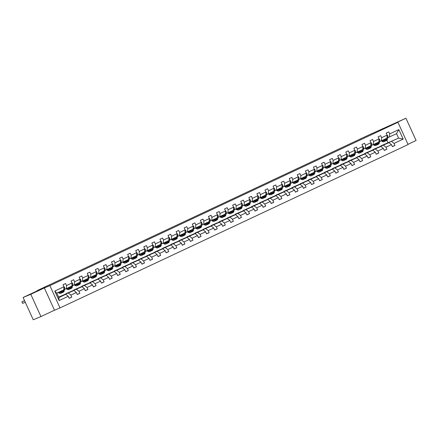 <?xml version="1.0" encoding="UTF-8"?>
<svg xmlns="http://www.w3.org/2000/svg" width="438" height="438" viewBox="0 0 438 438"><rect width="100%" height="100%" fill="white"/><g stroke="black" fill="none" stroke-linecap="round" stroke-linejoin="round"><path stroke-width="0.66" d="M392.317 124.425L399.483 121.112L392.317 124.425M30.107 294.407L37.279 291.095L30.107 294.407M40.948 316.565L54.487 310.214L44.337 287.93L30.791 294.287L40.948 316.565L33.261 319.767L23.105 297.49L37.246 290.854M30.791 294.287L23.105 297.49M407.981 144.321L416.1 140.51L405.944 118.233L371.44 133.825M60.022 307.909L408.09 144.562L397.939 122.279L49.872 285.625L60.022 307.909L54.487 310.214M380.994 145.969L398.569 138.145L403.19 139.114L394.025 143.418L394.945 145.432L392.3 146.533M380.94 145.854L398.569 138.145L396.538 133.689L387.767 137.713M391.577 141.425L394.025 143.418M372.913 149.763L388.988 142.64L391.435 144.633L392.355 146.648L394.945 145.432M391.435 144.633L385.944 147.206L386.863 149.227L384.225 150.327M364.832 153.552L380.912 146.429L383.354 148.422L384.274 150.442L386.863 149.227M383.354 148.422L377.868 151.001L378.782 153.015L376.143 154.116M356.756 157.346L372.831 150.223L375.278 152.216L376.193 154.231L378.782 153.015M375.278 152.216L369.787 154.789L370.707 156.809L368.062 157.91M348.675 161.135L364.755 154.012L367.197 156.005L368.117 158.025L370.707 156.809M367.197 156.005L361.706 158.583L362.626 160.598L359.987 161.699M340.594 164.929L356.674 157.806L359.116 159.799L360.036 161.814L362.626 160.598M359.116 159.799L353.63 162.372L354.55 164.392L351.906 165.493M332.519 168.718L348.593 161.595L351.041 163.588L351.96 165.608L354.55 164.392M351.041 163.588L345.549 166.166L346.469 168.181L343.825 169.282M324.438 172.512L340.518 165.389L342.959 167.382L343.879 169.396L346.469 168.181M342.959 167.382L337.468 169.955L338.388 171.975L335.749 173.076M316.362 176.3L332.437 169.178L334.884 171.17L335.798 173.191L338.388 171.975M334.884 171.17L329.392 173.749L330.312 175.764L327.668 176.864M308.281 180.095L324.355 172.972L326.803 174.965L327.723 176.979L330.312 175.764M326.803 174.965L321.311 177.538L322.231 179.558L319.592 180.653M300.2 183.883L316.28 176.76L318.722 178.753L319.641 180.768L322.231 179.558M318.722 178.753L313.236 181.332L314.155 183.347L311.511 184.447M292.124 187.678L308.199 180.555L310.646 182.547L311.566 184.562L314.155 183.347M310.646 182.547L305.155 185.121L306.074 187.141L303.43 188.236M284.043 191.466L300.123 184.343L302.565 186.336L303.485 188.351L306.074 187.141M302.565 186.336L297.074 188.915L297.993 190.93L295.354 192.03M275.967 195.26L292.042 188.137L294.484 190.125L295.404 192.145L297.993 190.93M294.484 190.125L288.998 192.704L289.918 194.718L287.273 195.819M267.886 199.049L283.961 191.926L286.408 193.919L287.328 195.934L289.918 194.718M286.408 193.919L280.917 196.498L281.837 198.513L279.198 199.613M259.805 202.843L275.885 195.72L278.327 197.708L279.247 199.728L281.837 198.513M278.327 197.708L272.841 200.286L273.761 202.301L271.117 203.402M251.73 206.632L267.804 199.509L270.251 201.502L271.171 203.517L273.761 202.301M270.251 201.502L264.76 204.075L265.68 206.095L263.035 207.196M243.648 210.426L259.729 203.303L262.17 205.291L263.09 207.311L265.68 206.095M262.17 205.291L256.679 207.869L257.599 209.884L254.96 210.985M235.573 214.215L251.647 207.092L254.089 209.085L255.009 211.1L257.599 209.884M254.089 209.085L248.603 211.658L249.523 213.678L246.879 214.779M227.492 218.009L243.566 210.886L246.014 212.873L246.933 214.894L249.523 213.678M246.014 212.873L240.522 215.452L241.442 217.467L238.803 218.567M219.411 221.798L235.491 214.675L237.933 216.668L238.852 218.682L241.442 217.467M237.933 216.668L232.447 219.241L233.361 221.261L230.722 222.362M211.335 225.592L227.41 218.469L229.857 220.456L230.777 222.477L233.361 221.261M229.857 220.456L224.365 223.035L225.285 225.05L222.641 226.15M203.254 229.381L219.334 222.258L221.776 224.251L222.696 226.265L225.285 225.05M221.776 224.251L216.284 226.824L217.204 228.844L214.565 229.945M195.178 233.175L211.253 226.052L213.695 228.039L214.615 230.059L217.204 228.844M213.695 228.039L208.209 230.618L209.129 232.633L206.484 233.733M187.097 236.963L203.172 229.84L205.619 231.833L206.539 233.848L209.129 232.633M205.619 231.833L200.128 234.407L201.047 236.427L198.409 237.527M179.016 240.758L195.096 233.635L197.538 235.622L198.458 237.642L201.047 236.427M197.538 235.622L192.052 238.201L192.966 240.216L190.327 241.316M170.94 244.546L187.015 237.423L189.462 239.416L190.377 241.431L192.966 240.216M189.462 239.416L183.971 241.99L184.891 244.01L182.246 245.11M162.859 248.341L178.939 241.218L181.381 243.205L182.301 245.225L184.891 244.01M181.381 243.205L175.89 245.784L176.81 247.799L174.171 248.899M154.778 252.129L170.858 245.006L173.3 246.999L174.22 249.014L176.81 247.799M173.3 246.999L167.814 249.572L168.734 251.593L166.09 252.693M146.703 255.918L162.777 248.8L165.225 250.788L166.144 252.808L168.734 251.593M165.225 250.788L159.733 253.367L160.653 255.381L158.008 256.482M138.622 259.712L154.702 252.589L157.143 254.582L158.063 256.597L160.653 255.381M157.143 254.582L151.652 257.155L152.572 259.176L149.933 260.276M130.546 263.501L146.62 256.383L149.068 258.371L149.982 260.391L152.572 259.176M149.068 258.371L143.576 260.949L144.496 262.964L141.852 264.065M122.465 267.295L138.539 260.172L140.987 262.165L141.907 264.18L144.496 262.964M140.987 262.165L135.495 264.738L136.415 266.758L133.776 267.859M114.384 271.084L130.464 263.966L132.906 265.954L133.825 267.974L136.415 266.758M132.906 265.954L127.42 268.532L128.339 270.547L125.695 271.648M106.308 274.878L122.383 267.755L124.83 269.748L125.75 271.763L128.339 270.547M124.83 269.748L119.339 272.321L120.258 274.341L117.614 275.442M98.227 278.667L114.307 271.549L116.749 273.536L117.669 275.557L120.258 274.341M116.749 273.536L111.257 276.115L112.177 278.13L109.538 279.23M90.151 282.461L106.226 275.338L108.668 277.331L109.588 279.345L112.177 278.13M108.668 277.331L103.182 279.904L104.102 281.924L101.457 283.025M82.07 286.249L98.145 279.126L100.592 281.119L101.512 283.14L104.102 281.924M100.592 281.119L95.101 283.698L96.021 285.713L93.382 286.813M73.989 290.044L90.069 282.921L92.511 284.914L93.431 286.928L96.021 285.713M92.511 284.914L87.025 287.487L87.945 289.507L85.3 290.608M65.914 293.832L81.988 286.709L84.435 288.702L85.355 290.722L87.945 289.507M84.435 288.702L78.944 291.281L79.864 293.296L77.219 294.396M58.648 297.15L73.912 290.504L76.354 292.496L77.274 294.511L79.864 293.296M76.354 292.496L70.863 295.07L71.783 297.09L69.144 298.19M68.273 296.285L59.108 300.588L54.772 291.073L63.937 286.77L63.8 289.841L56.809 293.121L58.84 297.577L65.831 294.292L68.273 296.285L69.193 298.305L71.783 297.09M66.527 285.554L72.018 282.981L71.881 286.047L66.39 288.626L66.527 285.554L65.612 283.539L63.023 284.755L63.937 286.77M74.608 281.765L80.099 279.187L79.957 282.258L74.471 284.831L74.608 281.765L73.688 279.745L71.098 280.961L72.018 282.981M82.689 277.971L88.175 275.398L88.038 278.464L82.547 281.043L82.689 277.971L81.769 275.956L79.179 277.172L80.099 279.187M90.765 274.183L96.256 271.604L96.119 274.675L90.628 277.249L90.765 274.183L89.845 272.168L87.255 273.378L88.175 275.398M98.846 270.388L104.337 267.815L104.195 270.881L98.703 273.46L98.846 270.388L97.926 268.374L95.336 269.589L96.256 271.604M106.921 266.6L112.413 264.021L112.276 267.092L106.784 269.666L106.921 266.6L106.007 264.585L103.417 265.795L104.337 267.815M115.002 262.811L120.494 260.232L120.351 263.298L114.865 265.877L115.002 262.811L114.083 260.791L111.493 262.006L112.413 264.021M123.083 259.017L128.569 256.438L128.433 259.51L122.941 262.083L123.083 259.017L122.164 257.002L119.574 258.217L120.494 260.232M131.159 255.228L136.651 252.649L136.514 255.715L131.022 258.294L131.159 255.228L130.239 253.208L127.65 254.423L128.569 256.438M139.24 251.434L144.732 248.861L144.589 251.927L139.103 254.5L139.24 251.434L138.32 249.419L135.731 250.635L136.651 252.649M147.321 247.645L152.807 245.066L152.67 248.132L147.179 250.711L147.321 247.645L146.401 245.625L143.812 246.84L144.732 248.861M155.397 243.851L160.888 241.278L160.746 244.344L155.26 246.917L155.397 243.851L154.477 241.836L151.887 243.052L152.807 245.066M163.478 240.062L168.964 237.484L168.827 240.55L163.336 243.128L163.478 240.062L162.558 238.042L159.969 239.257L160.888 241.278M171.554 236.268L177.045 233.695L176.908 236.761L171.417 239.334L171.554 236.268L170.634 234.253L168.044 235.469L168.964 237.484M179.635 232.479L185.126 229.901L184.984 232.967L179.498 235.545L179.635 232.479L178.715 230.459L176.125 231.675L177.045 233.695M187.716 228.685L193.202 226.112L193.065 229.178L187.573 231.751L187.716 228.685L186.796 226.67L184.206 227.886L185.126 229.901M195.791 224.897L201.283 222.318L201.141 225.384L195.655 227.963L195.791 224.897L194.872 222.876L192.282 224.092L193.202 226.112M203.873 221.102L209.359 218.529L209.222 221.595L203.73 224.168L203.873 221.102L202.953 219.088L200.363 220.303L201.283 222.318M211.948 217.314L217.44 214.735L217.303 217.801L211.811 220.38L211.948 217.314L211.028 215.293L208.444 216.509L209.359 218.529M220.029 213.52L225.521 210.946L225.378 214.012L219.892 216.586L220.029 213.52L219.109 211.505L216.52 212.72L217.44 214.735M228.11 209.731L233.596 207.152L233.459 210.218L227.968 212.797L228.11 209.731L227.191 207.711L224.601 208.926L225.521 210.946M236.186 205.937L241.677 203.363L241.535 206.429L236.049 209.003L236.186 205.937L235.266 203.922L232.677 205.137L233.596 207.152M244.267 202.148L249.753 199.569L249.616 202.635L244.125 205.214L244.267 202.148L243.347 200.128L240.758 201.343L241.677 203.363M252.343 198.354L257.834 195.781L257.697 198.847L252.206 201.42L252.343 198.354L251.428 196.339L248.839 197.554L249.753 199.569M260.424 194.565L265.915 191.986L265.773 195.052L260.287 197.631L260.424 194.565L259.504 192.545L256.914 193.76L257.834 195.781M268.505 190.771L273.991 188.198L273.854 191.264L268.363 193.837L268.505 190.771L267.585 188.756L264.995 189.972L265.915 191.986M276.581 186.982L282.072 184.403L281.935 187.469L276.444 190.048L276.581 186.982L275.661 184.962L273.071 186.177L273.991 188.198M284.662 183.188L290.153 180.615L290.011 183.681L284.519 186.254L284.662 183.188L283.742 181.173L281.152 182.389L282.072 184.403M292.737 179.399L298.229 176.821L298.092 179.887L292.6 182.465L292.737 179.399L291.823 177.379L289.233 178.594L290.153 180.615M300.818 175.605L306.31 173.032L306.167 176.098L300.682 178.671L300.818 175.605L299.899 173.59L297.309 174.806L298.229 176.821M308.899 171.816L314.385 169.238L314.249 172.304L308.757 174.882L308.899 171.816L307.98 169.796L305.39 171.012L306.31 173.032M316.975 168.022L322.467 165.449L322.33 168.515L316.838 171.094L316.975 168.022L316.055 166.007L313.466 167.223L314.385 169.238M325.056 164.234L330.548 161.655L330.405 164.721L324.919 167.3L325.056 164.234L324.136 162.213L321.547 163.429L322.467 165.449M333.137 160.439L338.623 157.866L338.486 160.932L332.995 163.511L333.137 160.439L332.218 158.425L329.628 159.64L330.548 161.655M341.213 156.651L346.704 154.072L346.562 157.143L341.076 159.717L341.213 156.651L340.293 154.63L337.703 155.846L338.623 157.866M349.294 152.857L354.78 150.283L354.643 153.349L349.152 155.928L349.294 152.857L348.374 150.842L345.785 152.057L346.704 154.072M357.37 149.068L362.861 146.489L362.724 149.561L357.233 152.134L357.37 149.068L356.45 147.048L353.86 148.263L354.78 150.283M365.451 145.274L370.942 142.7L370.8 145.766L365.314 148.345L365.451 145.274L364.531 143.259L361.941 144.474L362.861 146.489M373.532 141.485L379.018 138.906L378.881 141.978L373.39 144.551L373.532 141.485L372.612 139.465L370.022 140.68L370.942 142.7M381.608 137.691L387.099 135.118L386.957 138.184L381.471 140.762L381.608 137.691L380.688 135.676L378.098 136.891L379.018 138.906M389.546 136.968L389.689 133.902L388.769 131.882L386.179 133.097L387.099 135.118M389.689 133.902L398.854 129.599L403.19 139.114M37.142 290.624L371.408 133.76M381.471 140.762L379.691 141.501M372.858 149.648L388.988 142.64M383.502 145.213L385.944 147.206M373.39 144.551L371.61 145.29M364.783 153.437L380.912 146.429M375.421 149.008L377.868 151.001M365.314 148.345L363.529 149.084M356.702 157.231L372.831 150.223M367.34 152.796L369.787 154.789M357.233 152.134L355.453 152.873M348.626 161.02L364.755 154.012M359.264 156.59L361.706 158.583M349.152 155.928L347.372 156.667M340.545 164.814L356.674 157.806M351.183 160.379L353.63 162.372M341.076 159.717L339.297 160.456M332.464 168.603L348.593 161.595M343.107 164.173L345.549 166.166M332.995 163.511L331.216 164.25M324.388 172.397L340.518 165.389M335.026 167.962L337.468 169.955M324.919 167.3L323.135 168.039M316.307 176.185L332.437 169.178M326.945 171.756L329.392 173.749M316.838 171.094L315.059 171.833M308.226 179.98L324.355 172.972M318.869 175.545L321.311 177.538M308.757 174.882L306.978 175.622M300.15 183.768L316.28 176.76M310.788 179.339L313.236 181.332M300.682 178.671L298.902 179.416M292.069 187.563L308.199 180.555M302.713 183.128L305.155 185.121M292.6 182.465L290.821 183.204M283.994 191.351L300.123 184.343M294.632 186.922L297.074 188.915M284.519 186.254L282.74 186.999M275.913 195.145L292.042 188.137M286.551 190.711L288.998 192.704M276.444 190.048L274.664 190.787M267.832 198.934L283.961 191.926M278.475 194.505L280.917 196.498M268.363 193.837L266.583 194.581M259.756 202.728L275.885 195.72M270.394 198.294L272.841 200.286M260.287 197.631L258.508 198.37M251.675 206.517L267.804 199.509M262.318 202.088L264.76 204.075M252.206 201.42L250.426 202.164M243.599 210.311L259.729 203.303M254.237 205.876L256.679 207.869M244.125 205.214L242.345 205.953M235.518 214.1L251.647 207.092M246.156 209.671L248.603 211.658M236.049 209.003L234.27 209.747M227.437 217.894L243.566 210.886M238.08 213.459L240.522 215.452M227.968 212.797L226.189 213.536M219.361 221.683L235.491 214.675M229.999 217.253L232.447 219.241M219.892 216.586L218.113 217.33M211.28 225.477L227.41 218.469M221.924 221.042L224.365 223.035M211.811 220.38L210.032 221.119M203.205 229.266L219.334 222.258M213.843 224.836L216.284 226.824M203.73 224.168L201.951 224.913M195.124 233.06L211.253 226.052M205.761 228.625L208.209 230.618M195.655 227.963L193.875 228.702M187.042 236.849L203.172 229.84M197.686 232.419L200.128 234.407M187.573 231.751L185.794 232.496M178.967 240.643L195.096 233.635M189.605 236.208L192.052 238.201M179.498 235.545L177.713 236.285M170.886 244.431L187.015 237.423M181.524 240.002L183.971 241.99M171.417 239.334L169.637 240.079M162.81 248.226L178.939 241.218M173.448 243.791L175.89 245.784M163.336 243.128L161.556 243.867M154.729 252.014L170.858 245.006M165.367 247.585L167.814 249.572M155.26 246.917L153.481 247.662M146.648 255.808L162.777 248.8M157.291 251.374L159.733 253.367M147.179 250.711L145.4 251.45M138.572 259.597L154.702 252.589M149.21 255.168L151.652 257.155M139.103 254.5L137.318 255.244M130.491 263.386L146.62 256.383M141.129 258.957L143.576 260.949M131.022 258.294L129.243 259.033M122.41 267.18L138.539 260.172M133.053 262.751L135.495 264.738M122.941 262.083L121.162 262.827M114.334 270.969L130.464 263.966M124.972 266.539L127.42 268.532M114.865 265.877L113.086 266.616M106.253 274.763L122.383 267.755M116.897 270.334L119.339 272.321M106.784 269.666L105.005 270.41M98.178 278.552L114.307 271.549M108.816 274.122L111.257 276.115M98.703 273.46L96.924 274.199M90.097 282.346L106.226 275.338M100.735 277.916L103.182 279.904M90.628 277.249L88.848 277.993M82.016 286.134L98.145 279.126M92.659 281.705L95.101 283.698M82.547 281.043L80.767 281.782M73.94 289.929L90.069 282.921M84.578 285.499L87.025 287.487M74.471 284.831L72.692 285.576M65.859 293.717L81.988 286.709M76.502 289.288L78.944 291.281M66.39 288.626L64.61 289.365M58.632 297.112L73.912 290.504M68.421 293.077L70.863 295.07M54.772 291.073L56.809 293.121M44.337 287.93L49.872 285.625M405.944 118.233L392.404 124.589L397.939 122.279M387.931 142.574L386.858 140.22M58.697 297.265L65.831 294.292M58.84 297.577L59.108 300.588M398.854 129.599L396.538 133.689M61.254 291.035L61.145 291.489A4.205 2.113 64.9 0 1 60.4 292.54A4.205 2.113 64.9 0 1 58.736 292.217M24.594 300.758L21.9 301.881L22.584 303.386L25.284 302.264M61.993 290.684L61.659 292.053A5.064 2.546 64.9 0 1 60.767 293.323A5.064 2.546 64.9 0 1 58.188 292.475M63.882 286.644L64.545 287.24A1.752 0.881 64.9 0 1 64.775 288.697L64.249 290.837A5.064 2.546 64.9 0 1 63.357 292.108L62.371 292.568A5.064 2.546 -115.1 0 0 63.269 291.297L63.603 289.934M24.544 300.643L21.9 301.881L22.584 303.386M62.979 290.224L62.645 291.593A5.064 2.546 64.9 0 1 61.753 292.858L60.767 293.323M59.716 291.752A4.205 2.113 -115.1 0 0 60.833 292.184M59.792 291.719A5.064 2.546 -115.1 0 0 60.094 291.976M62.043 292.672A5.064 2.546 -115.1 0 0 62.371 292.568M61.041 291.817A4.205 2.113 64.9 0 1 60.34 291.462M69.335 287.24L69.226 287.695A4.205 2.113 64.9 0 1 68.481 288.751A4.205 2.113 64.9 0 1 66.811 288.423M70.075 286.895L69.741 288.259A5.064 2.546 64.9 0 1 68.848 289.529A5.064 2.546 64.9 0 1 66.264 288.675M71.958 282.849L72.626 283.452A1.752 0.881 64.9 0 1 72.85 284.908L72.33 287.043A5.064 2.546 64.9 0 1 71.438 288.314L70.452 288.779A5.064 2.546 -115.1 0 0 71.345 287.509L71.679 286.14M71.06 286.436L70.726 287.799A5.064 2.546 64.9 0 1 69.828 289.069L68.848 289.529M67.797 287.963A4.205 2.113 -115.1 0 0 68.914 288.39M67.874 287.93A5.064 2.546 -115.1 0 0 68.169 288.182M70.124 288.883A5.064 2.546 -115.1 0 0 70.452 288.779M69.116 288.023A4.205 2.113 64.9 0 1 68.421 287.673M77.411 283.452L77.302 283.906A4.205 2.113 64.9 0 1 76.562 284.957A4.205 2.113 64.9 0 1 74.893 284.634M78.156 283.101L77.822 284.47A5.064 2.546 64.9 0 1 76.924 285.74A5.064 2.546 64.9 0 1 74.34 284.886M80.039 279.061L80.701 279.658A1.752 0.881 64.9 0 1 80.931 281.119L80.411 283.255A5.064 2.546 64.9 0 1 79.513 284.525L78.533 284.985A5.064 2.546 -115.1 0 0 79.426 283.715L79.76 282.351M79.136 282.641L78.802 284.01A5.064 2.546 64.9 0 1 77.909 285.275L76.924 285.74M75.878 284.174A4.205 2.113 -115.1 0 0 76.989 284.601M75.949 284.136A5.064 2.546 -115.1 0 0 76.25 284.393M78.199 285.089A5.064 2.546 -115.1 0 0 78.533 284.985M77.198 284.235A4.205 2.113 64.9 0 1 76.497 283.879M85.492 279.658L85.383 280.117A4.205 2.113 64.9 0 1 84.638 281.169A4.205 2.113 64.9 0 1 82.974 280.84M86.231 279.313L85.897 280.676A5.064 2.546 64.9 0 1 85.005 281.946A5.064 2.546 64.9 0 1 82.421 281.092M88.12 275.267L88.783 275.869A1.752 0.881 64.9 0 1 89.007 277.325L88.487 279.46A5.064 2.546 64.9 0 1 87.595 280.731L86.609 281.196A5.064 2.546 -115.1 0 0 87.507 279.926L87.835 278.557M87.217 278.853L86.883 280.216A5.064 2.546 64.9 0 1 85.99 281.486L85.005 281.946M83.954 280.38A4.205 2.113 -115.1 0 0 85.071 280.807M84.03 280.347A5.064 2.546 -115.1 0 0 84.331 280.599M86.281 281.3A5.064 2.546 -115.1 0 0 86.609 281.196M85.279 280.44A4.205 2.113 64.9 0 1 84.578 280.09M93.573 275.869L93.458 276.323A4.205 2.113 64.9 0 1 92.719 277.374A4.205 2.113 64.9 0 1 91.049 277.051M94.312 275.518L93.978 276.887A5.064 2.546 64.9 0 1 93.086 278.157A5.064 2.546 64.9 0 1 90.502 277.303M96.196 271.478L96.864 272.075A1.752 0.881 64.9 0 1 97.088 273.536L96.568 275.672A5.064 2.546 64.9 0 1 95.67 276.942L94.69 277.402A5.064 2.546 -115.1 0 0 95.583 276.132L95.917 274.768M95.292 275.059L94.964 276.427A5.064 2.546 64.9 0 1 94.066 277.692L93.086 278.157M92.035 276.592A4.205 2.113 -115.1 0 0 93.152 277.019M92.111 276.553A5.064 2.546 -115.1 0 0 92.407 276.811M94.356 277.506A5.064 2.546 -115.1 0 0 94.69 277.402M93.354 276.652A4.205 2.113 64.9 0 1 92.653 276.296M101.649 272.075L101.539 272.535A4.205 2.113 64.9 0 1 100.795 273.586A4.205 2.113 64.9 0 1 99.13 273.257M102.388 271.73L102.059 273.093A5.064 2.546 64.9 0 1 101.162 274.363A5.064 2.546 64.9 0 1 98.577 273.509M104.277 267.684L104.939 268.286A1.752 0.881 64.9 0 1 105.169 269.742L104.644 271.878A5.064 2.546 64.9 0 1 103.751 273.148L102.766 273.613A5.064 2.546 -115.1 0 0 103.664 272.343L103.998 270.974M103.373 271.27L103.039 272.633A5.064 2.546 64.9 0 1 102.147 273.903L101.162 274.363M100.11 272.797A4.205 2.113 -115.1 0 0 101.227 273.224M100.187 272.764A5.064 2.546 -115.1 0 0 100.488 273.016M102.437 273.717A5.064 2.546 -115.1 0 0 102.766 273.613M101.435 272.858A4.205 2.113 64.9 0 1 100.735 272.507M109.73 268.286L109.62 268.74A4.205 2.113 64.9 0 1 108.876 269.797A4.205 2.113 64.9 0 1 107.206 269.469M110.469 267.936L110.135 269.304A5.064 2.546 64.9 0 1 109.243 270.575A5.064 2.546 64.9 0 1 106.658 269.72M112.352 263.895L113.02 264.492A1.752 0.881 64.9 0 1 113.245 265.954L112.725 268.089A5.064 2.546 64.9 0 1 111.832 269.359L110.847 269.819A5.064 2.546 -115.1 0 0 111.739 268.549L112.073 267.185M111.455 267.476L111.121 268.844A5.064 2.546 64.9 0 1 110.223 270.109L109.243 270.575M108.191 269.009A4.205 2.113 -115.1 0 0 109.308 269.436M108.268 268.97A5.064 2.546 -115.1 0 0 108.564 269.228M110.518 269.923A5.064 2.546 -115.1 0 0 110.847 269.819M109.511 269.069A4.205 2.113 64.9 0 1 108.816 268.713M117.811 264.492L117.696 264.952A4.205 2.113 64.9 0 1 116.957 266.003A4.205 2.113 64.9 0 1 115.287 265.674M118.55 264.147L118.216 265.51A5.064 2.546 64.9 0 1 117.318 266.78A5.064 2.546 64.9 0 1 114.734 265.926M120.434 260.101L121.096 260.703A1.752 0.881 64.9 0 1 121.326 262.159L120.806 264.295A5.064 2.546 64.9 0 1 119.908 265.565L118.928 266.03A5.064 2.546 -115.1 0 0 119.82 264.76L120.154 263.391M119.53 263.687L119.196 265.05A5.064 2.546 64.9 0 1 118.304 266.32L117.318 266.78M116.273 265.214A4.205 2.113 -115.1 0 0 117.384 265.647M116.349 265.182A5.064 2.546 -115.1 0 0 116.645 265.433M118.594 266.134A5.064 2.546 -115.1 0 0 118.928 266.03M117.592 265.275A4.205 2.113 64.9 0 1 116.891 264.924M125.887 260.703L125.777 261.157A4.205 2.113 64.9 0 1 125.033 262.214A4.205 2.113 64.9 0 1 123.368 261.886M126.626 260.353L126.292 261.721A5.064 2.546 64.9 0 1 125.399 262.992A5.064 2.546 64.9 0 1 122.815 262.138M128.515 256.312L129.177 256.909A1.752 0.881 64.9 0 1 129.402 258.371L128.881 260.506A5.064 2.546 64.9 0 1 127.989 261.776L127.004 262.236A5.064 2.546 -115.1 0 0 127.901 260.966L128.23 259.603M127.611 259.893L127.277 261.262A5.064 2.546 64.9 0 1 126.385 262.526L125.399 262.992M124.348 261.426A4.205 2.113 -115.1 0 0 125.465 261.853M124.425 261.387A5.064 2.546 -115.1 0 0 124.726 261.645M126.675 262.34A5.064 2.546 -115.1 0 0 127.004 262.236M125.673 261.486A4.205 2.113 64.9 0 1 124.972 261.13M133.968 256.909L133.853 257.369A4.205 2.113 64.9 0 1 133.114 258.42A4.205 2.113 64.9 0 1 131.444 258.091M134.707 256.564L134.373 257.927A5.064 2.546 64.9 0 1 133.481 259.197A5.064 2.546 64.9 0 1 130.896 258.343M136.59 252.523L137.258 253.12A1.752 0.881 64.9 0 1 137.483 254.577L136.963 256.717A5.064 2.546 64.9 0 1 136.07 257.982L135.085 258.447A5.064 2.546 -115.1 0 0 135.977 257.177L136.311 255.808M135.687 256.104L135.358 257.467A5.064 2.546 64.9 0 1 134.461 258.738L133.481 259.197M132.429 257.632A4.205 2.113 -115.1 0 0 133.546 258.064M132.506 257.599A5.064 2.546 -115.1 0 0 132.802 257.851M134.751 258.551A5.064 2.546 -115.1 0 0 135.085 258.447M133.749 257.692A4.205 2.113 64.9 0 1 133.048 257.341M142.043 253.12L141.934 253.575A4.205 2.113 64.9 0 1 141.189 254.631A4.205 2.113 64.9 0 1 139.525 254.303M142.783 252.77L142.454 254.139A5.064 2.546 64.9 0 1 141.556 255.409A5.064 2.546 64.9 0 1 138.972 254.555M144.671 248.729L145.334 249.326A1.752 0.881 64.9 0 1 145.564 250.788L145.044 252.923A5.064 2.546 64.9 0 1 144.146 254.193L143.16 254.653A5.064 2.546 -115.1 0 0 144.058 253.383L144.392 252.02M143.768 252.31L143.434 253.679A5.064 2.546 64.9 0 1 142.542 254.949L141.556 255.409M140.51 253.843A4.205 2.113 -115.1 0 0 141.622 254.27M140.582 253.805A5.064 2.546 -115.1 0 0 140.883 254.062M142.832 254.757A5.064 2.546 -115.1 0 0 143.16 254.653M141.83 253.903A4.205 2.113 64.9 0 1 141.129 253.547M150.124 249.326L150.015 249.786A4.205 2.113 64.9 0 1 149.27 250.837A4.205 2.113 64.9 0 1 147.601 250.509M150.864 248.981L150.53 250.344A5.064 2.546 64.9 0 1 149.637 251.615A5.064 2.546 64.9 0 1 147.053 250.76M152.747 244.941L153.415 245.537A1.752 0.881 64.9 0 1 153.639 246.994L153.119 249.134A5.064 2.546 64.9 0 1 152.227 250.399L151.241 250.864A5.064 2.546 -115.1 0 0 152.134 249.594L152.468 248.226M151.849 248.521L151.515 249.884A5.064 2.546 64.9 0 1 150.617 251.155L149.637 251.615M148.586 250.049A4.205 2.113 -115.1 0 0 149.703 250.481M148.663 250.016A5.064 2.546 -115.1 0 0 148.964 250.268M150.913 250.969A5.064 2.546 -115.1 0 0 151.241 250.864M149.911 250.109A4.205 2.113 64.9 0 1 149.21 249.759M158.206 245.537L158.091 245.992A4.205 2.113 64.9 0 1 157.351 247.048A4.205 2.113 64.9 0 1 155.682 246.72M158.945 245.187L158.611 246.556A5.064 2.546 64.9 0 1 157.713 247.826A5.064 2.546 64.9 0 1 155.129 246.972M160.828 241.146L161.491 241.743A1.752 0.881 64.9 0 1 161.721 243.205L161.2 245.34A5.064 2.546 64.9 0 1 160.303 246.61L159.322 247.07A5.064 2.546 -115.1 0 0 160.215 245.8L160.549 244.437M159.925 244.727L159.596 246.096A5.064 2.546 64.9 0 1 158.698 247.366L157.713 247.826M156.667 246.26A4.205 2.113 -115.1 0 0 157.784 246.687M156.744 246.222A5.064 2.546 -115.1 0 0 157.039 246.479M158.989 247.174A5.064 2.546 -115.1 0 0 159.322 247.07M157.987 246.32A4.205 2.113 64.9 0 1 157.286 245.964M166.281 241.743L166.172 242.203A4.205 2.113 64.9 0 1 165.427 243.254A4.205 2.113 64.9 0 1 163.763 242.926M167.02 241.398L166.686 242.767A5.064 2.546 64.9 0 1 165.794 244.032A5.064 2.546 64.9 0 1 163.21 243.178M168.909 237.358L169.572 237.954A1.752 0.881 64.9 0 1 169.796 239.411L169.276 241.552A5.064 2.546 64.9 0 1 168.384 242.816L167.398 243.282A5.064 2.546 -115.1 0 0 168.296 242.011L168.625 240.643M168.006 240.938L167.672 242.302A5.064 2.546 64.9 0 1 166.779 243.572L165.794 244.032M164.743 242.466A4.205 2.113 -115.1 0 0 165.86 242.898M164.819 242.433A5.064 2.546 -115.1 0 0 165.121 242.685M167.07 243.386A5.064 2.546 -115.1 0 0 167.398 243.282M166.068 242.526A4.205 2.113 64.9 0 1 165.367 242.176M174.362 237.954L174.247 238.409A4.205 2.113 64.9 0 1 173.508 239.466A4.205 2.113 64.9 0 1 171.838 239.137M175.101 237.61L174.767 238.973A5.064 2.546 64.9 0 1 173.875 240.243A5.064 2.546 64.9 0 1 171.291 239.389M176.985 233.564L177.653 234.166A1.752 0.881 64.9 0 1 177.877 235.622L177.357 237.757A5.064 2.546 64.9 0 1 176.465 239.028L175.479 239.487A5.064 2.546 -115.1 0 0 176.372 238.217L176.706 236.854M176.087 237.144L175.753 238.513A5.064 2.546 64.9 0 1 174.855 239.783L173.875 240.243M172.824 238.677A4.205 2.113 -115.1 0 0 173.941 239.104M172.9 238.639A5.064 2.546 -115.1 0 0 173.196 238.896M175.145 239.591A5.064 2.546 -115.1 0 0 175.479 239.487M174.143 238.737A4.205 2.113 64.9 0 1 173.443 238.381M182.438 234.16L182.328 234.62A4.205 2.113 64.9 0 1 181.584 235.671A4.205 2.113 64.9 0 1 179.919 235.348M183.177 233.815L182.849 235.184A5.064 2.546 64.9 0 1 181.951 236.449A5.064 2.546 64.9 0 1 179.366 235.595M185.066 229.775L185.728 230.372A1.752 0.881 64.9 0 1 185.958 231.828L185.438 233.969A5.064 2.546 64.9 0 1 184.54 235.233L183.555 235.699A5.064 2.546 -115.1 0 0 184.453 234.429L184.787 233.06M184.163 233.355L183.829 234.719A5.064 2.546 64.9 0 1 182.936 235.989L181.951 236.449M180.905 234.883A4.205 2.113 -115.1 0 0 182.016 235.316M180.976 234.85A5.064 2.546 -115.1 0 0 181.277 235.102M183.226 235.803A5.064 2.546 -115.1 0 0 183.555 235.699M182.224 234.943A4.205 2.113 64.9 0 1 181.524 234.593M190.519 230.372L190.41 230.826A4.205 2.113 64.9 0 1 189.665 231.883A4.205 2.113 64.9 0 1 187.995 231.554M191.258 230.027L190.924 231.39A5.064 2.546 64.9 0 1 190.032 232.66A5.064 2.546 64.9 0 1 187.448 231.806M193.147 225.981L193.81 226.583A1.752 0.881 64.9 0 1 194.034 228.039L193.514 230.174A5.064 2.546 64.9 0 1 192.621 231.445L191.636 231.905A5.064 2.546 -115.1 0 0 192.528 230.634L192.862 229.271M192.244 229.561L191.91 230.93A5.064 2.546 64.9 0 1 191.017 232.2L190.032 232.66M188.981 231.094A4.205 2.113 -115.1 0 0 190.097 231.521M189.057 231.056A5.064 2.546 -115.1 0 0 189.358 231.313M191.307 232.009A5.064 2.546 -115.1 0 0 191.636 231.905M190.306 231.154A4.205 2.113 64.9 0 1 189.605 230.799M198.6 226.577L198.485 227.037A4.205 2.113 64.9 0 1 197.746 228.089A4.205 2.113 64.9 0 1 196.076 227.765M199.339 226.232L199.005 227.601A5.064 2.546 64.9 0 1 198.107 228.866A5.064 2.546 64.9 0 1 195.523 228.017M201.223 222.192L201.891 222.789A1.752 0.881 64.9 0 1 202.115 224.245L201.595 226.386A5.064 2.546 64.9 0 1 200.697 227.65L199.717 228.116A5.064 2.546 -115.1 0 0 200.609 226.846L200.943 225.477M200.319 225.773L199.991 227.136A5.064 2.546 64.9 0 1 199.093 228.406L198.107 228.866M197.062 227.3A4.205 2.113 -115.1 0 0 198.179 227.733M197.138 227.267A5.064 2.546 -115.1 0 0 197.434 227.519M199.383 228.22A5.064 2.546 -115.1 0 0 199.717 228.116M198.381 227.36A4.205 2.113 64.9 0 1 197.68 227.01M206.676 222.789L206.566 223.243A4.205 2.113 64.9 0 1 205.822 224.3A4.205 2.113 64.9 0 1 204.157 223.971M207.415 222.444L207.081 223.807A5.064 2.546 64.9 0 1 206.189 225.077A5.064 2.546 64.9 0 1 203.604 224.223M209.304 218.398L209.966 219A1.752 0.881 64.9 0 1 210.196 220.456L209.671 222.592A5.064 2.546 64.9 0 1 208.778 223.862L207.793 224.322A5.064 2.546 -115.1 0 0 208.691 223.051L209.019 221.688M208.4 221.978L208.066 223.347A5.064 2.546 64.9 0 1 207.174 224.617L206.189 225.077M205.137 223.511A4.205 2.113 -115.1 0 0 206.254 223.938M205.214 223.473A5.064 2.546 -115.1 0 0 205.515 223.73M207.464 224.426A5.064 2.546 -115.1 0 0 207.793 224.322M206.462 223.572A4.205 2.113 64.9 0 1 205.761 223.216M214.757 218.995L214.647 219.454A4.205 2.113 64.9 0 1 213.903 220.506A4.205 2.113 64.9 0 1 212.233 220.183M215.496 218.65L215.162 220.018A5.064 2.546 64.9 0 1 214.27 221.283A5.064 2.546 64.9 0 1 211.685 220.434M217.379 214.609L218.047 215.206A1.752 0.881 64.9 0 1 218.272 216.662L217.752 218.803A5.064 2.546 64.9 0 1 216.859 220.073L215.874 220.533A5.064 2.546 -115.1 0 0 216.766 219.263L217.1 217.894M216.481 218.19L216.148 219.553A5.064 2.546 64.9 0 1 215.25 220.823L214.27 221.283M213.218 219.717A4.205 2.113 -115.1 0 0 214.335 220.15M213.295 219.684A5.064 2.546 -115.1 0 0 213.591 219.936M215.545 220.637A5.064 2.546 -115.1 0 0 215.874 220.533M214.538 219.777A4.205 2.113 64.9 0 1 213.843 219.427M222.832 215.206L222.723 215.66A4.205 2.113 64.9 0 1 221.978 216.717A4.205 2.113 64.9 0 1 220.314 216.388M223.572 214.861L223.243 216.224A5.064 2.546 64.9 0 1 222.345 217.494A5.064 2.546 64.9 0 1 219.761 216.64M225.46 210.815L226.123 211.417A1.752 0.881 64.9 0 1 226.353 212.873L225.833 215.009A5.064 2.546 64.9 0 1 224.935 216.279L223.949 216.739A5.064 2.546 -115.1 0 0 224.847 215.474L225.181 214.105M224.557 214.396L224.223 215.764A5.064 2.546 64.9 0 1 223.331 217.034L222.345 217.494M221.299 215.929A4.205 2.113 -115.1 0 0 222.411 216.356M221.371 215.89A5.064 2.546 -115.1 0 0 221.672 216.148M223.621 216.843A5.064 2.546 -115.1 0 0 223.949 216.739M222.619 215.989A4.205 2.113 64.9 0 1 221.918 215.633M230.914 211.412L230.804 211.872A4.205 2.113 64.9 0 1 230.059 212.923A4.205 2.113 64.9 0 1 228.395 212.6M231.653 211.067L231.319 212.435A5.064 2.546 64.9 0 1 230.426 213.7A5.064 2.546 64.9 0 1 227.842 212.852M233.542 207.026L234.204 207.623A1.752 0.881 64.9 0 1 234.429 209.079L233.908 211.22A5.064 2.546 64.9 0 1 233.016 212.49L232.03 212.95A5.064 2.546 -115.1 0 0 232.928 211.68L233.257 210.311M232.638 210.607L232.304 211.97A5.064 2.546 64.9 0 1 231.412 213.24L230.426 213.7M229.375 212.134A4.205 2.113 -115.1 0 0 230.492 212.567M229.452 212.101A5.064 2.546 -115.1 0 0 229.753 212.353M231.702 213.054A5.064 2.546 -115.1 0 0 232.03 212.95M230.7 212.195A4.205 2.113 64.9 0 1 229.999 211.844M238.995 207.623L238.88 208.077A4.205 2.113 64.9 0 1 238.141 209.134A4.205 2.113 64.9 0 1 236.471 208.806M239.734 207.278L239.4 208.641A5.064 2.546 64.9 0 1 238.502 209.911A5.064 2.546 64.9 0 1 235.923 209.057M241.617 203.232L242.285 203.834A1.752 0.881 64.9 0 1 242.51 205.291L241.99 207.426A5.064 2.546 64.9 0 1 241.092 208.696L240.112 209.156A5.064 2.546 -115.1 0 0 241.004 207.891L241.338 206.522M240.714 206.813L240.385 208.181A5.064 2.546 64.9 0 1 239.487 209.452L238.502 209.911M237.456 208.346A4.205 2.113 -115.1 0 0 238.573 208.773M237.533 208.307A5.064 2.546 -115.1 0 0 237.829 208.565M239.778 209.26A5.064 2.546 -115.1 0 0 240.112 209.156M238.776 208.406A4.205 2.113 64.9 0 1 238.075 208.055M247.07 203.834L246.961 204.289A4.205 2.113 64.9 0 1 246.216 205.34A4.205 2.113 64.9 0 1 244.552 205.017M247.809 203.484L247.475 204.853A5.064 2.546 64.9 0 1 246.583 206.123A5.064 2.546 64.9 0 1 243.999 205.269M249.698 199.443L250.361 200.04A1.752 0.881 64.9 0 1 250.591 201.496L250.065 203.637A5.064 2.546 64.9 0 1 249.173 204.907L248.187 205.367A5.064 2.546 -115.1 0 0 249.085 204.097L249.419 202.734M248.795 203.024L248.461 204.387A5.064 2.546 64.9 0 1 247.569 205.657L246.583 206.123M245.532 204.551A4.205 2.113 -115.1 0 0 246.649 204.984M245.608 204.519A5.064 2.546 -115.1 0 0 245.91 204.776M247.859 205.471A5.064 2.546 -115.1 0 0 248.187 205.367M246.857 204.612A4.205 2.113 64.9 0 1 246.156 204.261M255.151 200.04L255.042 200.494A4.205 2.113 64.9 0 1 254.297 201.551A4.205 2.113 64.9 0 1 252.627 201.223M255.891 199.695L255.557 201.058A5.064 2.546 64.9 0 1 254.664 202.329A5.064 2.546 64.9 0 1 252.08 201.475M257.774 195.649L258.442 196.251A1.752 0.881 64.9 0 1 258.666 197.708L258.146 199.843A5.064 2.546 64.9 0 1 257.254 201.113L256.268 201.573A5.064 2.546 -115.1 0 0 257.161 200.308L257.495 198.94M256.876 199.23L256.542 200.599A5.064 2.546 64.9 0 1 255.644 201.869L254.664 202.329M253.613 200.763A4.205 2.113 -115.1 0 0 254.73 201.19M253.69 200.724A5.064 2.546 -115.1 0 0 253.985 200.982M255.94 201.677A5.064 2.546 -115.1 0 0 256.268 201.573M254.932 200.823A4.205 2.113 64.9 0 1 254.237 200.473M263.227 196.251L263.118 196.706A4.205 2.113 64.9 0 1 262.378 197.757A4.205 2.113 64.9 0 1 260.709 197.434M263.972 195.901L263.638 197.27A5.064 2.546 64.9 0 1 262.74 198.54A5.064 2.546 64.9 0 1 260.156 197.686M265.855 191.86L266.518 192.457A1.752 0.881 64.9 0 1 266.747 193.914L266.227 196.054A5.064 2.546 64.9 0 1 265.329 197.324L264.349 197.784A5.064 2.546 -115.1 0 0 265.242 196.514L265.576 195.151M264.952 195.441L264.618 196.804A5.064 2.546 64.9 0 1 263.725 198.075L262.74 198.54M261.694 196.969A4.205 2.113 -115.1 0 0 262.805 197.401M261.765 196.936A5.064 2.546 -115.1 0 0 262.066 197.193M264.015 197.888A5.064 2.546 -115.1 0 0 264.349 197.784M263.014 197.029A4.205 2.113 64.9 0 1 262.313 196.678M271.308 192.457L271.199 192.912A4.205 2.113 64.9 0 1 270.454 193.968A4.205 2.113 64.9 0 1 268.79 193.64M272.047 192.112L271.713 193.476A5.064 2.546 64.9 0 1 270.821 194.746A5.064 2.546 64.9 0 1 268.237 193.892M273.936 188.066L274.599 188.668A1.752 0.881 64.9 0 1 274.823 190.125L274.303 192.26A5.064 2.546 64.9 0 1 273.411 193.53L272.425 193.99A5.064 2.546 -115.1 0 0 273.323 192.725L273.651 191.357M273.033 191.647L272.699 193.016A5.064 2.546 64.9 0 1 271.806 194.286L270.821 194.746M269.77 193.18A4.205 2.113 -115.1 0 0 270.887 193.607M269.846 193.142A5.064 2.546 -115.1 0 0 270.147 193.399M272.097 194.094A5.064 2.546 -115.1 0 0 272.425 193.99M271.095 193.24A4.205 2.113 64.9 0 1 270.394 192.89M279.389 188.668L279.274 189.123A4.205 2.113 64.9 0 1 278.535 190.174A4.205 2.113 64.9 0 1 276.865 189.851M280.128 188.318L279.794 189.687A5.064 2.546 64.9 0 1 278.902 190.957A5.064 2.546 64.9 0 1 276.318 190.103M282.012 184.278L282.68 184.874A1.752 0.881 64.9 0 1 282.904 186.331L282.384 188.471A5.064 2.546 64.9 0 1 281.486 189.742L280.506 190.201A5.064 2.546 -115.1 0 0 281.399 188.931L281.733 187.568M281.108 187.858L280.78 189.221A5.064 2.546 64.9 0 1 279.882 190.492L278.902 190.957M277.851 189.386A4.205 2.113 -115.1 0 0 278.968 189.818M277.927 189.353A5.064 2.546 -115.1 0 0 278.223 189.61M280.172 190.306A5.064 2.546 -115.1 0 0 280.506 190.201M279.17 189.446A4.205 2.113 64.9 0 1 278.469 189.096M287.465 184.874L287.355 185.329A4.205 2.113 64.9 0 1 286.611 186.385A4.205 2.113 64.9 0 1 284.946 186.057M288.204 184.529L287.875 185.893A5.064 2.546 64.9 0 1 286.978 187.163A5.064 2.546 64.9 0 1 284.393 186.309M290.093 180.483L290.755 181.086A1.752 0.881 64.9 0 1 290.985 182.542L290.46 184.677A5.064 2.546 64.9 0 1 289.567 185.947L288.582 186.407A5.064 2.546 -115.1 0 0 289.48 185.143L289.814 183.774M289.19 184.064L288.856 185.433A5.064 2.546 64.9 0 1 287.963 186.703L286.978 187.163M285.926 185.597A4.205 2.113 -115.1 0 0 287.043 186.024M286.003 185.559A5.064 2.546 -115.1 0 0 286.304 185.816M288.253 186.511A5.064 2.546 -115.1 0 0 288.582 186.407M287.251 185.657A4.205 2.113 64.9 0 1 286.551 185.307M295.546 181.086L295.436 181.54A4.205 2.113 64.9 0 1 294.692 182.591A4.205 2.113 64.9 0 1 293.022 182.268M296.285 180.735L295.951 182.104A5.064 2.546 64.9 0 1 295.059 183.374A5.064 2.546 64.9 0 1 292.475 182.52M298.168 176.695L298.836 177.291A1.752 0.881 64.9 0 1 299.061 178.748L298.541 180.889A5.064 2.546 64.9 0 1 297.648 182.159L296.663 182.619A5.064 2.546 -115.1 0 0 297.555 181.348L297.889 179.985M297.271 180.275L296.937 181.639A5.064 2.546 64.9 0 1 296.039 182.909L295.059 183.374M294.007 181.803A4.205 2.113 -115.1 0 0 295.124 182.235M294.084 181.77A5.064 2.546 -115.1 0 0 294.385 182.027M296.334 182.723A5.064 2.546 -115.1 0 0 296.663 182.619M295.332 181.863A4.205 2.113 64.9 0 1 294.632 181.513M303.627 177.291L303.512 177.746A4.205 2.113 64.9 0 1 302.773 178.803A4.205 2.113 64.9 0 1 301.103 178.474M304.366 176.947L304.032 178.31A5.064 2.546 64.9 0 1 303.134 179.58A5.064 2.546 64.9 0 1 300.55 178.726M306.25 172.9L306.912 173.503A1.752 0.881 64.9 0 1 307.142 174.959L306.622 177.094A5.064 2.546 64.9 0 1 305.724 178.365L304.744 178.824A5.064 2.546 -115.1 0 0 305.636 177.56L305.97 176.191M305.346 176.481L305.012 177.85A5.064 2.546 64.9 0 1 304.12 179.12L303.134 179.58M302.089 178.014A4.205 2.113 -115.1 0 0 303.2 178.441M302.165 177.976A5.064 2.546 -115.1 0 0 302.461 178.233M304.41 178.928A5.064 2.546 -115.1 0 0 304.744 178.824M303.408 178.074A4.205 2.113 64.9 0 1 302.707 177.724M311.703 173.503L311.593 173.957A4.205 2.113 64.9 0 1 310.849 175.008A4.205 2.113 64.9 0 1 309.184 174.685M312.442 173.152L312.108 174.521A5.064 2.546 64.9 0 1 311.215 175.791A5.064 2.546 64.9 0 1 308.631 174.937M314.331 169.112L314.993 169.709A1.752 0.881 64.9 0 1 315.218 171.165L314.698 173.306A5.064 2.546 64.9 0 1 313.805 174.576L312.82 175.036A5.064 2.546 -115.1 0 0 313.717 173.766L314.046 172.402M313.427 172.692L313.093 174.056A5.064 2.546 64.9 0 1 312.201 175.326L311.215 175.791M310.164 174.22A4.205 2.113 -115.1 0 0 311.281 174.653M310.241 174.187A5.064 2.546 -115.1 0 0 310.542 174.444M312.491 175.14A5.064 2.546 -115.1 0 0 312.82 175.036M311.489 174.28A4.205 2.113 64.9 0 1 310.788 173.93M319.784 169.709L319.669 170.163A4.205 2.113 64.9 0 1 318.93 171.22A4.205 2.113 64.9 0 1 317.26 170.891M320.523 169.364L320.189 170.727A5.064 2.546 64.9 0 1 319.297 171.997A5.064 2.546 64.9 0 1 316.712 171.143M322.406 165.318L323.074 165.92A1.752 0.881 64.9 0 1 323.299 167.376L322.779 169.511A5.064 2.546 64.9 0 1 321.886 170.782L320.901 171.247A5.064 2.546 -115.1 0 0 321.793 169.977L322.127 168.608M321.503 168.898L321.174 170.267A5.064 2.546 64.9 0 1 320.277 171.537L319.297 171.997M318.245 170.431A4.205 2.113 -115.1 0 0 319.362 170.858M318.322 170.393A5.064 2.546 -115.1 0 0 318.618 170.65M320.567 171.351A5.064 2.546 -115.1 0 0 320.901 171.247M319.565 170.491A4.205 2.113 64.9 0 1 318.864 170.141M327.859 165.92L327.75 166.374A4.205 2.113 64.9 0 1 327.005 167.425A4.205 2.113 64.9 0 1 325.341 167.102M328.599 165.569L328.27 166.938A5.064 2.546 64.9 0 1 327.372 168.208A5.064 2.546 64.9 0 1 324.788 167.354M330.487 161.529L331.15 162.126A1.752 0.881 64.9 0 1 331.38 163.582L330.86 165.723A5.064 2.546 64.9 0 1 329.962 166.993L328.976 167.453A5.064 2.546 -115.1 0 0 329.874 166.183L330.208 164.819M329.584 165.11L329.25 166.473A5.064 2.546 64.9 0 1 328.358 167.743L327.372 168.208M326.326 166.637A4.205 2.113 -115.1 0 0 327.438 167.07M326.398 166.604A5.064 2.546 -115.1 0 0 326.699 166.862M328.648 167.557A5.064 2.546 -115.1 0 0 328.976 167.453M327.646 166.697A4.205 2.113 64.9 0 1 326.945 166.347M335.941 162.126L335.831 162.58A4.205 2.113 64.9 0 1 335.086 163.637A4.205 2.113 64.9 0 1 333.417 163.308M336.68 161.781L336.346 163.144A5.064 2.546 64.9 0 1 335.453 164.414A5.064 2.546 64.9 0 1 332.869 163.56M338.563 157.735L339.231 158.337A1.752 0.881 64.9 0 1 339.455 159.793L338.935 161.929A5.064 2.546 64.9 0 1 338.043 163.199L337.057 163.664A5.064 2.546 -115.1 0 0 337.95 162.394L338.284 161.025M337.665 161.315L337.331 162.684A5.064 2.546 64.9 0 1 336.439 163.954L335.453 164.414M334.402 162.848A4.205 2.113 -115.1 0 0 335.519 163.275M334.479 162.81A5.064 2.546 -115.1 0 0 334.78 163.067M336.729 163.768A5.064 2.546 -115.1 0 0 337.057 163.664M335.727 162.909A4.205 2.113 64.9 0 1 335.026 162.558M344.022 158.337L343.907 158.791A4.205 2.113 64.9 0 1 343.168 159.843A4.205 2.113 64.9 0 1 341.498 159.52M344.761 157.987L344.427 159.355A5.064 2.546 64.9 0 1 343.529 160.626A5.064 2.546 64.9 0 1 340.945 159.771M346.644 153.946L347.307 154.543A1.752 0.881 64.9 0 1 347.537 155.999L347.016 158.14A5.064 2.546 64.9 0 1 346.119 159.41L345.139 159.87A5.064 2.546 -115.1 0 0 346.031 158.6L346.365 157.237M345.741 157.527L345.412 158.89A5.064 2.546 64.9 0 1 344.514 160.16L343.529 160.626M342.483 159.054A4.205 2.113 -115.1 0 0 343.6 159.487M342.56 159.021A5.064 2.546 -115.1 0 0 342.855 159.279M344.805 159.974A5.064 2.546 -115.1 0 0 345.139 159.87M343.803 159.114A4.205 2.113 64.9 0 1 343.102 158.764M352.097 154.543L351.988 154.997A4.205 2.113 64.9 0 1 351.243 156.054A4.205 2.113 64.9 0 1 349.579 155.725M352.836 154.198L352.502 155.561A5.064 2.546 64.9 0 1 351.61 156.831A5.064 2.546 64.9 0 1 349.026 155.977M354.725 150.152L355.388 150.754A1.752 0.881 64.9 0 1 355.612 152.21L355.092 154.346A5.064 2.546 64.9 0 1 354.2 155.616L353.214 156.081A5.064 2.546 -115.1 0 0 354.112 154.811L354.441 153.442M353.822 153.733L353.488 155.101A5.064 2.546 64.9 0 1 352.595 156.371L351.61 156.831M350.559 155.266A4.205 2.113 -115.1 0 0 351.676 155.693M350.635 155.227A5.064 2.546 -115.1 0 0 350.937 155.485M352.886 156.185A5.064 2.546 -115.1 0 0 353.214 156.081M351.884 155.326A4.205 2.113 64.9 0 1 351.183 154.975M360.178 150.754L360.063 151.209A4.205 2.113 64.9 0 1 359.324 152.26A4.205 2.113 64.9 0 1 357.654 151.937M360.917 150.404L360.584 151.772A5.064 2.546 64.9 0 1 359.691 153.043A5.064 2.546 64.9 0 1 357.107 152.189M362.801 146.363L363.469 146.96A1.752 0.881 64.9 0 1 363.693 148.416L363.173 150.557A5.064 2.546 64.9 0 1 362.281 151.827L361.295 152.287A5.064 2.546 -115.1 0 0 362.188 151.017L362.522 149.654M361.903 149.944L361.569 151.307A5.064 2.546 64.9 0 1 360.671 152.577L359.691 153.043M358.64 151.471A4.205 2.113 -115.1 0 0 359.757 151.904M358.717 151.439A5.064 2.546 -115.1 0 0 359.012 151.696M360.961 152.391A5.064 2.546 -115.1 0 0 361.295 152.287M359.959 151.537A4.205 2.113 64.9 0 1 359.259 151.181M368.254 146.96L368.144 147.414A4.205 2.113 64.9 0 1 367.4 148.471A4.205 2.113 64.9 0 1 365.735 148.143M368.993 146.615L368.665 147.978A5.064 2.546 64.9 0 1 367.767 149.249A5.064 2.546 64.9 0 1 365.183 148.394M370.882 142.569L371.544 143.171A1.752 0.881 64.9 0 1 371.774 144.628L371.254 146.763A5.064 2.546 64.9 0 1 370.356 148.033L369.371 148.498A5.064 2.546 -115.1 0 0 370.269 147.228L370.603 145.859M369.979 146.15L369.645 147.518A5.064 2.546 64.9 0 1 368.752 148.789L367.767 149.249M366.721 147.683A4.205 2.113 -115.1 0 0 367.832 148.11M366.792 147.644A5.064 2.546 -115.1 0 0 367.093 147.902M369.042 148.602A5.064 2.546 -115.1 0 0 369.371 148.498M368.04 147.743A4.205 2.113 64.9 0 1 367.34 147.392M376.335 143.171L376.226 143.626A4.205 2.113 64.9 0 1 375.481 144.677A4.205 2.113 64.9 0 1 373.811 144.354M377.074 142.821L376.74 144.19A5.064 2.546 64.9 0 1 375.848 145.46A5.064 2.546 64.9 0 1 373.264 144.606M378.963 138.78L379.626 139.377A1.752 0.881 64.9 0 1 379.85 140.839L379.33 142.974A5.064 2.546 64.9 0 1 378.437 144.244L377.452 144.704A5.064 2.546 -115.1 0 0 378.344 143.434L378.678 142.071M378.06 142.361L377.726 143.73A5.064 2.546 64.9 0 1 376.833 144.994L375.848 145.46M374.797 143.888A4.205 2.113 -115.1 0 0 375.913 144.321M374.873 143.856A5.064 2.546 -115.1 0 0 375.174 144.113M377.123 144.808A5.064 2.546 -115.1 0 0 377.452 144.704M376.122 143.954A4.205 2.113 64.9 0 1 375.421 143.598M384.416 139.377L384.301 139.837A4.205 2.113 64.9 0 1 383.562 140.888A4.205 2.113 64.9 0 1 381.892 140.56M385.155 139.032L384.821 140.395A5.064 2.546 64.9 0 1 383.923 141.666A5.064 2.546 64.9 0 1 381.345 140.812M387.039 134.986L387.707 135.588A1.752 0.881 64.9 0 1 387.931 137.045L387.411 139.18A5.064 2.546 64.9 0 1 386.513 140.45L385.533 140.916A5.064 2.546 -115.1 0 0 386.425 139.645L386.759 138.277M386.135 138.572L385.807 139.936A5.064 2.546 64.9 0 1 384.909 141.206L383.923 141.666M382.878 140.1A4.205 2.113 -115.1 0 0 383.995 140.527M382.954 140.067A5.064 2.546 -115.1 0 0 383.25 140.319M385.199 141.02A5.064 2.546 -115.1 0 0 385.533 140.916M384.197 140.16A4.205 2.113 64.9 0 1 383.496 139.81M64.517 287.219L63.904 287.503M62.645 291.593L61.659 292.053M64.249 290.837L63.269 291.297M64.775 288.697L63.833 289.14M72.599 283.424L71.985 283.715M70.726 287.799L69.741 288.259M72.33 287.043L71.345 287.509M72.85 284.908L71.909 285.352M80.68 279.636L80.066 279.92M78.802 284.01L77.822 284.47M80.411 283.255L79.426 283.715M80.931 281.119L79.99 281.557M88.755 275.841L88.142 276.132M86.883 280.216L85.897 280.676M88.487 279.46L87.507 279.926M89.007 277.325L88.071 277.769M96.836 272.053L96.223 272.343M94.964 276.427L93.978 276.887M96.568 275.672L95.583 276.132M97.088 273.536L96.146 273.974M104.912 268.259L104.299 268.549M103.039 272.633L102.059 273.093M104.644 271.878L103.664 272.343M105.169 269.742L104.228 270.186M112.993 264.47L112.38 264.76M111.121 268.844L110.135 269.304M112.725 268.089L111.739 268.549M113.245 265.954L112.309 266.392M121.074 260.681L120.461 260.966M119.196 265.05L118.216 265.51M120.806 264.295L119.82 264.76M121.326 262.159L120.384 262.603M129.15 256.887L128.537 257.177M127.277 261.262L126.292 261.721M128.881 260.506L127.901 260.966M129.402 258.371L128.465 258.809M137.231 253.098L136.618 253.383M135.358 257.467L134.373 257.927M136.963 256.717L135.977 257.177M137.483 254.577L136.541 255.02M145.306 249.304L144.693 249.594M143.434 253.679L142.454 254.139M145.044 252.923L144.058 253.383M145.564 250.788L144.622 251.226M153.388 245.515L152.774 245.8M151.515 249.884L150.53 250.344M153.119 249.134L152.134 249.594M153.639 246.994L152.703 247.437M161.469 241.721L160.856 242.011M159.596 246.096L158.611 246.556M161.2 245.34L160.215 245.8M161.721 243.205L160.779 243.643M169.544 237.933L168.931 238.217M167.672 242.302L166.686 242.767M169.276 241.552L168.296 242.011M169.796 239.411L168.86 239.854M177.625 234.138L177.012 234.429M175.753 238.513L174.767 238.973M177.357 237.757L176.372 238.217M177.877 235.622L176.936 236.06M185.701 230.35L185.093 230.634M183.829 234.719L182.849 235.184M185.438 233.969L184.453 234.429M185.958 231.828L185.017 232.271M193.782 226.555L193.169 226.846M191.91 230.93L190.924 231.39M193.514 230.174L192.528 230.634M194.034 228.039L193.098 228.477M201.863 222.767L201.25 223.051M199.991 227.136L199.005 227.601M201.595 226.386L200.609 226.846M202.115 224.245L201.173 224.689M209.939 218.973L209.326 219.263M208.066 223.347L207.081 223.807M209.671 222.592L208.691 223.051M210.196 220.456L209.254 220.894M218.02 215.184L217.407 215.469M216.148 219.553L215.162 220.018M217.752 218.803L216.766 219.263M218.272 216.662L217.33 217.106M226.101 211.39L225.488 211.68M224.223 215.764L223.243 216.224M225.833 215.009L224.847 215.474M226.353 212.873L225.411 213.311M234.177 207.601L233.564 207.886M232.304 211.97L231.319 212.435M233.908 211.22L232.928 211.68M234.429 209.079L233.492 209.523M242.258 203.807L241.645 204.097M240.385 208.181L239.4 208.641M241.99 207.426L241.004 207.891M242.51 205.291L241.568 205.729M250.333 200.018L249.72 200.303M248.461 204.387L247.475 204.853M250.065 203.637L249.085 204.097M250.591 201.496L249.649 201.94M258.415 196.224L257.801 196.514M256.542 200.599L255.557 201.058M258.146 199.843L257.161 200.308M258.666 197.708L257.725 198.146M266.496 192.435L265.882 192.72M264.618 196.804L263.638 197.27M266.227 196.054L265.242 196.514M266.747 193.914L265.806 194.357M274.571 188.641L273.958 188.931M272.699 193.016L271.713 193.476M274.303 192.26L273.323 192.725M274.823 190.125L273.887 190.563M282.652 184.852L282.039 185.137M280.78 189.221L279.794 189.687M282.384 188.471L281.399 188.931M282.904 186.331L281.962 186.774M290.728 181.058L290.115 181.348M288.856 185.433L287.875 185.893M290.46 184.677L289.48 185.143M290.985 182.542L290.044 182.98M298.809 177.27L298.196 177.554M296.937 181.639L295.951 182.104M298.541 180.889L297.555 181.348M299.061 178.748L298.125 179.191M306.89 173.475L306.277 173.766M305.012 177.85L304.032 178.31M306.622 177.094L305.636 177.56M307.142 174.959L306.2 175.397M314.966 169.687L314.353 169.971M313.093 174.056L312.108 174.521M314.698 173.306L313.717 173.766M315.218 171.165L314.281 171.608M323.047 165.892L322.434 166.183M321.174 170.267L320.189 170.727M322.779 169.511L321.793 169.977M323.299 167.376L322.357 167.814M331.123 162.104L330.515 162.389M329.25 166.473L328.27 166.938M330.86 165.723L329.874 166.183M331.38 163.582L330.438 164.026M339.204 158.31L338.59 158.6M337.331 162.684L336.346 163.144M338.935 161.929L337.95 162.394M339.455 159.793L338.519 160.237M347.285 154.521L346.672 154.806M345.412 158.89L344.427 159.355M347.016 158.14L346.031 158.6M347.537 155.999L346.595 156.443M355.36 150.727L354.747 151.017M353.488 155.101L352.502 155.561M355.092 154.346L354.112 154.811M355.612 152.21L354.676 152.654M363.441 146.938L362.828 147.223M361.569 151.307L360.584 151.772M363.173 150.557L362.188 151.017M363.693 148.416L362.752 148.86M371.517 143.144L370.909 143.434M369.645 147.518L368.665 147.978M371.254 146.763L370.269 147.228M371.774 144.628L370.833 145.071M379.598 139.355L378.985 139.64M377.726 143.73L376.74 144.19M379.33 142.974L378.344 143.434M379.85 140.839L378.914 141.277M387.679 135.561L387.066 135.851M385.807 139.936L384.821 140.395M387.411 139.18L386.425 139.645M387.931 137.045L386.989 137.488"/></g></svg>
